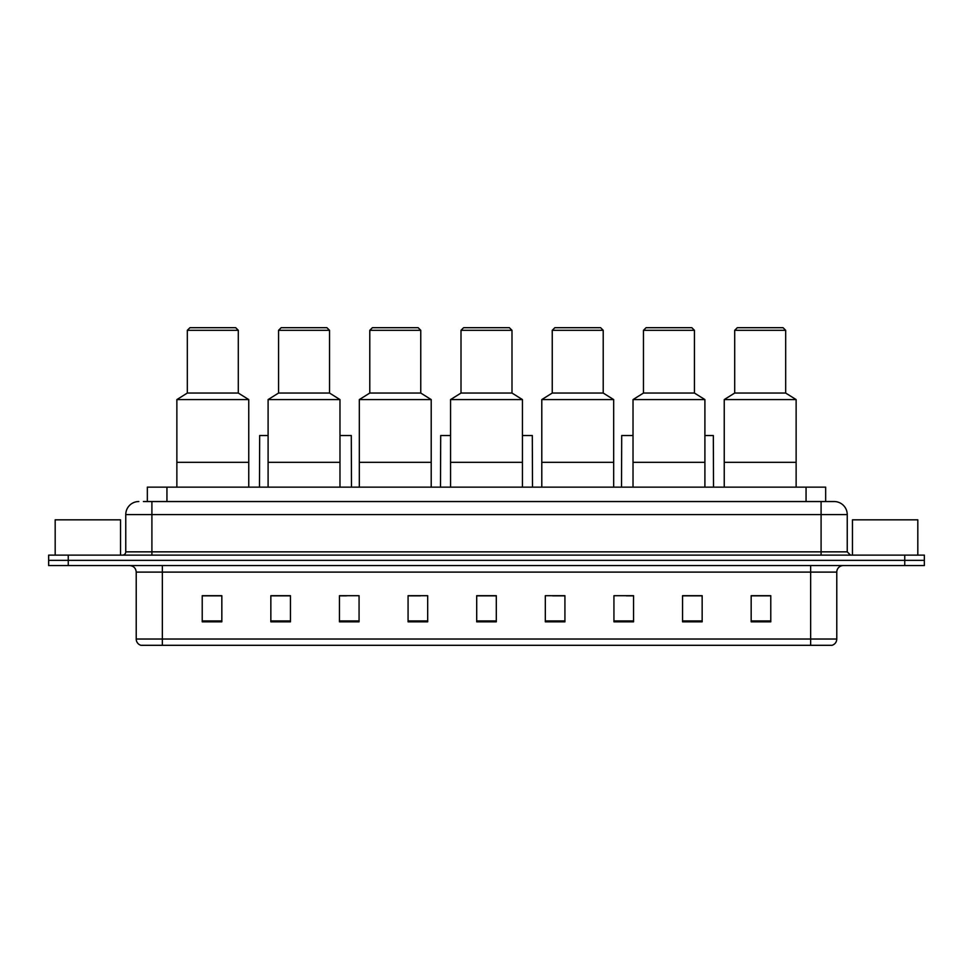 <?xml version="1.0" encoding="UTF-8"?>
<svg xmlns="http://www.w3.org/2000/svg" width="973" height="973" viewBox="0 0 973 973"><rect width="100%" height="100%" fill="white"/><g stroke="black" fill="none" stroke-linecap="round" stroke-linejoin="round"><path stroke-width="1.46" d="M147.337 501.533L147.337 487.157L825.663 487.157L825.663 501.533M143.712 501.533L829.592 501.533M143.408 501.533L151.91 501.533L151.91 514.595L125.76 514.595L125.76 551.849A3.272 3.272 0 0 1 122.501 555.121M138.835 501.533A13.075 13.075 0 0 0 125.76 514.595M847.24 514.595L821.09 514.595L821.09 501.533L834.165 501.533A13.075 13.075 0 0 1 847.24 514.595L847.24 551.849L850.499 555.121M68.256 555.121L48.65 555.121L48.65 560.351L68.256 560.351L48.65 560.351L48.65 565.568L68.256 565.568L68.256 560.351L904.744 560.351L68.256 560.351L68.256 555.121L904.744 555.121L904.744 560.351L924.35 560.351L904.744 560.351L904.744 565.568L68.256 565.568M924.35 555.121L924.35 560.351L924.35 555.121L904.744 555.121M831.745 645.306L810.643 645.306L810.643 639.03L836.78 639.03L836.78 572.112A6.531 6.531 0 0 1 843.311 565.568M831.55 645.306L140.927 645.306A6.531 6.531 0 0 1 136.22 639.03L136.22 572.112C135.831 568.135 133.654 565.958 129.689 565.568M770.774 621.844L770.774 595.695L751.168 595.695L751.168 621.844L770.774 621.844M702.153 621.844L702.153 595.695L682.547 595.695L682.547 621.844L702.153 621.844M633.545 621.844L633.545 595.695L613.939 595.695L613.939 621.844L633.545 621.844M564.924 621.844L564.924 595.695L545.318 595.695L545.318 621.844L564.924 621.844M221.832 621.844L221.832 595.695L202.226 595.695L202.226 621.844L221.832 621.844M290.453 621.844L290.453 595.695L270.847 595.695L270.847 621.844L290.453 621.844M359.061 621.844L359.061 595.695L339.455 595.695L339.455 621.844L359.061 621.844M427.682 621.844L427.682 595.695L408.076 595.695L408.076 621.844L427.682 621.844M496.303 621.844L496.303 595.695L476.697 595.695L476.697 621.844L496.303 621.844M924.35 565.568L924.35 560.351L924.35 565.568L904.744 565.568M626.417 595.829L633.545 595.829M698.821 595.829L694.114 595.829M408.076 595.829L420.433 595.829M339.455 595.829L346.583 595.829M278.886 595.829L274.179 595.829M552.567 595.829L564.924 595.829M496.303 595.829L476.697 595.829M290.453 595.829L270.847 595.829M221.832 595.829L202.226 595.829M702.153 595.829L682.547 595.829M770.774 595.829L751.168 595.829M120.53 555.121L120.53 519.825L55.181 519.825L55.181 555.121M248.76 487.157L248.76 399.587L176.867 399.587L176.867 462.321L248.76 462.321L176.867 462.321L176.867 487.157M248.76 399.587L238.3 393.043L187.327 393.043L176.867 399.587M238.3 393.043L238.3 330.309L187.327 330.309L187.327 393.043M238.3 330.309L235.685 327.694L189.942 327.694L187.327 330.309M339.978 487.157L339.978 399.587L268.098 399.587L268.098 462.321L339.978 462.321L268.098 462.321L268.098 487.157M339.978 399.587L329.531 393.043L278.558 393.043L268.098 399.587M329.531 393.043L329.531 330.309L278.558 330.309L278.558 393.043M329.531 330.309L326.916 327.694L281.173 327.694L278.558 330.309M431.209 487.157L431.209 399.587L359.329 399.587L359.329 462.321L431.209 462.321L359.329 462.321L359.329 487.157M431.209 399.587L420.762 393.043L369.789 393.043L359.329 399.587M420.762 393.043L420.762 330.309L369.789 330.309L369.789 393.043M420.762 330.309L418.147 327.694L372.404 327.694L369.789 330.309M522.44 487.157L522.44 399.587L450.56 399.587L450.56 462.321L522.44 462.321L450.56 462.321L450.56 487.157M522.44 399.587L511.993 393.043L461.007 393.043L450.56 399.587M511.993 393.043L511.993 330.309L461.007 330.309L461.007 393.043M511.993 330.309L509.378 327.694L463.622 327.694L461.007 330.309M613.671 487.157L613.671 399.587L541.791 399.587L541.791 462.321L613.671 462.321L541.791 462.321L541.791 487.157M613.671 399.587L603.211 393.043L552.238 393.043L541.791 399.587M603.211 393.043L603.211 330.309L552.238 330.309L552.238 393.043M603.211 330.309L600.596 327.694L554.853 327.694L552.238 330.309M704.902 487.157L704.902 399.587L633.022 399.587L633.022 462.321L704.902 462.321L633.022 462.321L633.022 487.157M704.902 399.587L694.442 393.043L643.469 393.043L633.022 399.587M694.442 393.043L694.442 330.309L643.469 330.309L643.469 393.043M694.442 330.309L691.827 327.694L646.084 327.694L643.469 330.309M796.133 487.157L796.133 399.587L724.24 399.587L724.24 462.321L796.133 462.321L724.24 462.321L724.24 487.157M796.133 399.587L785.673 393.043L734.7 393.043L724.24 399.587M785.673 393.043L785.673 330.309L734.7 330.309L734.7 393.043M785.673 330.309L783.058 327.694L737.315 327.694L734.7 330.309M917.819 555.121L917.819 519.825L852.47 519.825L852.47 555.121M268.098 435.527L259.669 435.527L259.475 487.157M339.978 435.527L351.289 435.527L351.484 487.157M450.56 435.527L440.696 435.527L440.489 487.157M522.44 435.527L532.304 435.527L532.511 487.157M633.022 435.527L621.711 435.527L621.516 487.157M704.902 435.527L713.331 435.527L713.525 487.157M166.942 501.533L166.942 487.157M806.058 501.533L806.058 487.157M151.91 555.121L151.91 551.849L847.24 551.849M125.76 551.849L151.91 551.849L151.91 514.595L821.09 514.595L821.09 555.121M810.643 565.568L810.643 572.112L136.22 572.112M836.78 572.112L810.643 572.112L810.643 639.03L162.357 639.03L162.357 645.306M136.22 639.03L162.357 639.03L162.357 565.568M496.303 620.932L476.697 620.932M427.682 620.932L408.076 620.932M359.061 620.932L339.455 620.932M290.453 620.932L270.847 620.932M221.832 620.932L202.226 620.932M564.924 620.932L545.318 620.932M633.545 620.932L613.939 620.932M702.153 620.932L682.547 620.932M770.774 620.932L751.168 620.932M832.073 645.306C835.029 644.248 836.598 642.156 836.78 639.03"/></g></svg>
